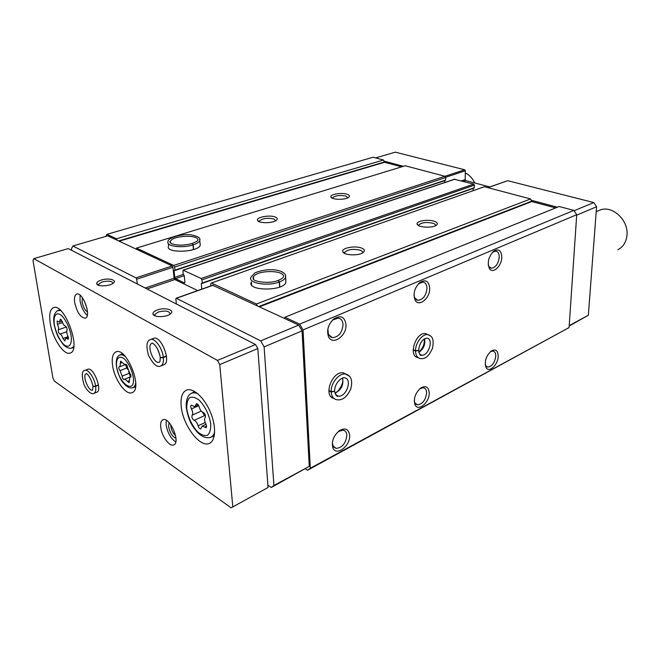 <?xml version="1.0" encoding="UTF-8"?>
<svg xmlns="http://www.w3.org/2000/svg" width="660" height="660" viewBox="0 0 660 660"><rect width="100%" height="100%" fill="white"/><g stroke="black" fill="none" stroke-linecap="round" stroke-linejoin="round"><path stroke-width="0.99" d="M338.299 431.516L343.192 430.13C345.452 430.675 346.673 432.448 346.855 435.452C345.79 443.462 342.185 447.777 336.022 448.396L332.863 445.566L332.401 442.159M419.958 388.624L423.398 387.75C425.477 388.228 426.558 389.986 426.632 393.013C425.584 400.257 422.499 404.2 417.384 404.836L414.81 402.765L414.249 400.777M490.471 351.632L492.946 351.062C494.843 351.491 495.784 353.215 495.767 356.227C494.728 362.851 492.046 366.481 487.732 367.108L485.636 365.558L485.183 364.435M569.184 326.015L588.34 315.249L596.582 206.761L593.769 202.562L507.672 180.691L487.831 187.63M461.488 180.873L465.185 179.619L465.349 170.775L464.714 169.785L395.34 152.163L375.581 157.913M465.185 179.619L465.82 180.609L489.794 186.937M305.464 468.93L307.56 470.225L569.077 327.583L310.307 468.245L303.039 329.926L299.673 324.126L284.889 317.237L284.394 318.392L298.716 325.083L302.065 330.883L309.26 466.364L271.268 487.459L273.908 485.504L264.107 346.879L260.7 340.873L176.393 298.287L175.84 299.038L176.377 303.979M267.894 485.224L271.268 487.459M174.892 270.451L445.5 180.394L445.723 177.54L444.914 176.269L405.199 165.751L136.48 248.102L136.224 249.15L117.018 240.166L116.474 238.78L106.928 234.333L105.781 236.404M444.601 182.556L444.617 180.691M202.207 283.305L474.152 188.083L474.408 185.163L473.74 184.115L454.501 179.33M473.154 190.69L473.204 188.413M555.662 207.916L531.812 201.556L530.59 198.949L484.407 186.722L211.406 283.008L210.68 283.94L210.862 285.912M401.643 166.84L384.541 162.277L383.501 160.009L373.073 157.245L106.928 234.333M569.077 327.583L576.716 214.714L573.854 210.4L559.152 206.506L284.889 317.237M284.394 318.392L212.809 285.359M257.136 305.654L256.484 304.004L211.406 283.008M201.803 289.129L201.267 283.569L202.249 283.024L201.944 279.856L201.176 278.487L183.035 270.13L183.092 273.999L184.231 275.517L184.924 282.216L184.396 282.942L175.477 278.644L174.743 277.332L174.034 270.707L174.933 270.154L174.595 267.077L173.679 265.435L136.48 248.102M197.711 290.582L174.842 279.543L174.116 278.231L172.928 267.267L172.194 265.955L136.224 249.15M498.201 356.202C498.201 364.7 488.92 373.362 486.016 367.447C484.209 361.416 485.999 355.913 491.378 350.947C495.66 348.81 497.937 350.559 498.201 356.202M501.781 257.235C501.757 266.211 492.624 274.502 489.324 268.397C487.088 262.218 488.59 256.443 493.829 251.089C498.729 248.432 501.385 250.478 501.781 257.235M429.239 392.989C429.577 402.435 418.102 412.063 415.008 404.753C413.317 398.508 415.297 392.882 420.956 387.865C425.947 385.308 428.703 387.016 429.239 392.989M429.718 288.387C430.056 298.468 418.654 307.601 415.049 299.962C412.896 293.626 414.521 287.776 419.925 282.397C425.692 279.114 428.959 281.111 429.718 288.387M349.66 435.435C350.493 446.086 335.89 456.86 332.813 447.637C331.394 441.251 333.63 435.567 339.512 430.584C345.378 427.465 348.76 429.082 349.66 435.435M345.988 324.596C346.871 336.105 332.12 346.203 328.408 336.385C326.551 330.049 328.325 324.241 333.721 318.962C340.601 314.812 344.693 316.685 345.988 324.596M418.044 357.588L417.978 357.555C407.863 356.664 415.784 331.567 425.543 333.63L427.746 334.562M333.877 398.392C322.748 396.239 332.376 370.342 343.365 372.9L346.203 374.195M576.716 214.714L303.039 329.926M573.854 210.4L299.673 324.126M530.59 198.949L256.484 304.004M434.041 221.199C427.589 219.004 415.462 221.183 417.194 224.26C418.085 227.494 432.506 228.269 436.301 225.274C438.182 223.74 437.423 222.379 434.041 221.199M361.391 248.003C354.733 245.347 340.824 248.168 342.87 251.815C343.909 255.403 358.76 255.989 363.074 252.59C365.227 250.858 364.666 249.323 361.391 248.003M251.6 284.963L251.386 282.034C246.229 290.903 282.62 291.572 285.854 282.628L285.689 279.799M445.723 177.54L174.595 267.077M444.914 176.269L173.679 265.435M346.987 194.23C341.401 192.307 329.455 194.395 330.998 197.06C331.733 199.831 345.32 200.079 348.62 197.373C350.105 196.16 349.561 195.112 346.987 194.23M275.08 216.959C269.396 214.665 255.75 217.313 257.565 220.399C258.415 223.443 272.522 223.459 276.243 220.423C277.909 219.079 277.522 217.924 275.08 216.959M168.358 243.655L168.613 246.015C164.249 253.374 197.629 252.673 200.244 245.338L199.584 238.507M383.501 160.009L116.474 238.78M307.56 470.225L310.307 468.245M117.018 240.166L107.737 235.834L72.856 245.982L71.494 248.655L71.758 250.396M309.26 466.364L273.908 485.504M302.065 330.883L264.107 346.879M298.716 325.083L260.7 340.873M137.305 283.965L136.711 279.221L135.968 277.868L72.856 245.982M557.403 207.215L531.094 200.219M576.683 215.143L596.582 206.761M569.209 325.611L588.34 315.249M574.076 210.738L593.769 202.562M403.417 166.295L383.938 161.123M275.674 220.786L273.884 218.93C267.415 217.643 262.573 218.32 259.355 220.976L259.314 221.76M362.464 252.962C362.885 251.873 362.109 250.94 360.121 250.181C353.125 248.647 348.001 249.348 344.751 252.285L344.784 253.473M347.927 197.785L345.889 196.086C339.793 194.964 335.371 195.525 332.623 197.752L332.558 198.28M435.55 225.712C435.831 224.73 434.94 223.905 432.877 223.228C426.302 221.917 421.641 222.478 418.894 224.911L418.861 225.712M331.32 321.436L332.838 319.96L338.365 318.087C341.22 318.689 342.779 320.867 343.043 324.629C342.161 332.706 338.613 337.062 332.384 337.673L328.433 334.397L327.863 329.068M418.366 283.841L422.978 282.067C425.535 282.596 426.871 284.716 426.987 288.42C426.071 295.729 423.043 299.706 417.904 300.333L414.793 298.015L413.993 295.309M492.599 252.186L495.8 251.113C498.085 251.584 499.232 253.63 499.232 257.268C498.292 263.942 495.66 267.597 491.345 268.224L488.879 266.524L488.268 265.097M122.158 362.455L120.623 361.144L119.98 366.679L119.188 366.712C118.519 367.645 118.792 368.957 120.021 370.656L122.166 376.109C122.422 378.188 123.123 379.343 124.253 379.582L124.847 379.079L129.121 382.734L129.773 377.272L130.63 377.239C131.307 376.291 131.026 374.962 129.781 373.255L127.603 367.711C127.347 365.607 126.646 364.435 125.499 364.204L124.855 364.749L122.158 362.455M67.023 330.404C67.287 328.49 66.709 327.03 65.299 326.015C64.086 325.652 63.079 324.2 62.287 321.643L60.415 319.176L59.359 322.105L57.139 321.024L57.428 324.349C58.55 326.692 58.847 328.507 58.319 329.802C58.072 331.675 58.641 333.11 60.01 334.108C61.199 334.488 62.188 335.932 62.98 338.456L64.853 340.931L65.876 338.11L68.186 339.232L67.897 335.915C66.759 333.548 66.47 331.708 67.023 330.404M205.202 417.599C205.846 415.511 205.161 413.762 203.14 412.351C201.349 411.7 200.013 409.868 199.122 406.849C198.421 404.712 197.521 403.689 196.416 403.763L194.964 406.7L191.243 405.199C190.501 405.834 190.567 407.072 191.45 408.919C192.852 411.766 193.075 413.853 192.118 415.189C191.515 417.236 192.192 418.951 194.139 420.346C195.88 420.998 197.191 422.812 198.082 425.791C198.784 427.928 199.683 428.959 200.788 428.876L202.174 426.079L206.052 427.663C206.794 427.028 206.728 425.791 205.846 423.951C204.418 421.072 204.204 418.951 205.202 417.599M232.782 506.566L219.755 364.576L217.453 360.409L33.817 258.646L33 260.444L52.932 378.097L54.516 381.191L231.099 507.837L268.059 487.492L257.821 348.562L219.755 364.576M257.821 348.562L255.552 344.545L217.453 360.409M101.128 280.12C97.762 281.292 96.31 282.587 96.781 284.014C97.738 286.795 109.379 286.283 113.066 283.297C117.892 280.038 108.471 277.579 101.128 280.12M157.261 310.002C153.912 311.297 152.51 312.749 153.062 314.366C154.168 317.534 166.048 317.336 170.181 314.069C175.939 310.241 165.19 306.925 157.261 310.002M255.552 344.545L68.252 248.597L33.817 258.646M268.059 487.492L231.099 507.837M112.53 365.128C114.213 379.137 125.887 395.769 132.091 392.642C143.443 389.334 126.563 346.624 115.995 351.895C112.786 353.447 111.631 357.86 112.53 365.128M50.234 323.185C52.495 338.374 64.02 355.839 70.174 353.042C81.832 350.336 64.441 302.659 53.559 307.626C50.044 309.251 48.939 314.44 50.234 323.185M181.219 406.494C182.828 425.345 200.343 448.495 209.566 443.281C215.977 440.418 216.323 425.486 210.02 411.246C203.808 396.957 192.703 387.304 186.343 390.192C182.094 392.37 180.386 397.807 181.219 406.494M96.797 392.23C102.828 390.53 93.374 366.473 87.78 369.295L84.934 370.384C81.856 370.664 81.485 375.161 83.803 383.889C84.925 388.03 90.816 395.406 93.968 393.368C95.576 392.576 96.129 390.217 95.634 386.29C93.926 386.743 93.01 386.537 92.895 385.696L92.895 385.696M160.743 427.309C161.609 436.161 169.727 447.199 173.786 444.881C180.972 442.34 169.513 416.113 162.863 419.851C161.023 420.816 160.322 423.308 160.743 427.309M74.687 302.536C77.072 312.518 80.602 317.74 85.28 318.194C91.806 316.701 82.838 291.456 76.717 294.121C74.737 295.003 74.06 297.817 74.687 302.536M163.862 364.724C171.765 362.406 160.966 334.793 153.557 338.374L150.439 339.553C146.611 340.684 145.959 345.923 148.475 355.27C153.079 364.246 157.179 367.818 160.768 365.97C162.904 364.947 163.762 362.142 163.35 357.563C161.329 358.05 160.264 357.802 160.141 356.812M596.203 211.703L599.272 210.392C611.498 204.344 628.955 219.887 626.942 235.504C626.15 242.269 623.114 247.013 617.834 249.736M465.308 172.961C469.293 174.883 472.469 178.233 474.837 182.993M84.125 300.448L87.095 308.781M82.343 297.611L82.121 301.958C83.078 306.776 84.876 310.15 87.499 312.073M80.075 295.177L80.041 300.762C81.271 307.222 83.68 312.089 87.269 315.34M170.841 424.784L170.874 426.55C171.526 430.378 173.077 433.356 175.527 435.493M169.051 422.573L168.597 426.566C169.834 432.68 172.285 436.606 175.948 438.331M166.262 420.304L166.106 424.891C167.566 432.803 170.775 438.496 175.742 441.986M170.057 314.111C169.595 310.992 165.693 310.291 158.35 311.998L154.935 314.375L155.166 315.942M112.852 283.445C112.225 280.995 108.644 280.5 102.118 281.952L98.571 284.204L98.662 285.318M205.54 416.056L204.559 415.594L194.139 420.346M202.216 411.939L204.559 415.594M128.667 371.72L130.457 376.827M127.809 369.493L126.728 368.016L120.021 370.656M125.581 364.493L126.728 368.016M166.427 356.012L163.317 357.25C162.376 348.067 154.638 337.516 150.439 339.553M166.469 356.326L163.35 357.563M160.198 357.308C160.198 360.913 159.877 362.53 159.233 362.175C153.937 364.741 146.231 345.048 151.882 343.39C151.371 342.202 157.591 344.751 160.132 356.722C160.24 357.596 161.304 357.769 163.317 357.25M98.447 384.887L95.601 386.026C94.52 378.13 88.102 368.783 84.934 370.384M98.488 385.159L95.634 386.29M92.961 386.108L92.631 390.06C88.646 392.065 81.906 374.938 86.204 373.717C85.561 373.279 89.521 373.519 92.878 385.605C92.986 386.356 93.893 386.496 95.601 386.026M193.627 249.513L193.165 244.843C196.779 243.647 198.99 242.269 199.798 240.71C199.559 239.72 202.348 237.179 190.987 234.828C179.396 233.59 167.087 238.829 168.11 241.387C165.124 246.155 182.02 248.605 192.992 244.901L192.035 243.532C183.777 245.644 176.905 245.677 171.402 243.598C169.744 242.228 169.397 241.469 170.362 241.321L170.313 242.83M193.446 249.571L192.992 244.901M170.552 243.045L170.362 241.321C172.804 235.075 201.143 234.465 197.563 240.735C196.457 241.048 199.254 240.52 192.109 243.499L193.165 244.843M279.799 287.001L279.485 281.927C282.711 280.682 284.74 279.238 285.557 277.596L285.351 274.725M279.617 287.075L279.296 281.993L278.124 280.475C268.24 284.468 252.912 281.127 253.349 279.031C252.895 277.579 252.928 276.911 253.465 277.035L253.423 279.122M278.207 280.442L279.485 281.927M328.845 390.794L331.196 392.015C331.567 396.421 333.407 398.995 336.715 399.737C340.585 400.265 345.708 399.647 350.807 388.897C353.447 377.974 349.313 375.268 345.733 374.072C339.339 372.611 330.635 383.089 331.188 391.718L334.62 391.231C334.488 382.264 342.887 376.712 344.495 377.792C352.91 378.757 346.186 397.881 338.085 396.041C337.219 397.072 336.064 395.505 334.628 391.33L331.196 392.015M328.837 390.497L331.188 391.718M413.152 349.973L415.519 351.013C415.709 355.418 417.318 357.951 420.329 358.603C424.034 358.751 427.68 358.735 432.49 348.282C434.61 337.441 431.219 335.957 427.928 334.628C422.582 333.514 415.354 342.837 415.519 350.732L418.597 350.369C419.405 344.495 421.41 340.651 424.627 338.827L426.871 338.11C434.115 338.77 428.439 356.623 421.476 355.154C420.676 356.317 419.719 354.75 418.597 350.468L415.519 351.013M413.152 349.693L415.519 350.732M531.812 201.556L259.578 306.793M531.49 201.242L258.91 306.479M201.877 283.354L201.267 283.569M474.35 187.745L202.249 283.024M474.408 185.163L201.944 279.856M473.74 184.115L201.176 278.487M455.02 179.157L183.298 270.154M184.858 282.777L184.396 282.942M184.247 275.665L175.477 278.644M183.249 274.453L174.743 277.332M174.636 270.501L174.034 270.707M445.698 180.064L174.933 270.154M384.541 162.277L119.196 241.189M384.285 162.013L118.635 240.925M213.32 285.178L176.393 298.287M174.842 279.543L147.081 288.981M174.116 278.231L145.216 288.016M172.928 267.267L136.711 279.221M172.194 265.955L135.968 277.868M488.004 187.671L507.672 180.691M463.493 181.401L465.82 180.609M445.574 177.301L465.349 170.775M444.931 176.286L464.714 169.785M116.622 366.688C118.882 384.046 135.622 395.167 133.295 377.322C131.909 370.095 129.096 364.114 124.864 359.37C119.518 354.56 115.591 358.207 116.622 366.688M54.367 324.852C56.042 332.648 58.996 339.034 63.22 344C68.566 349.107 72.443 345.122 71.099 335.47C69.407 327.442 66.388 320.925 62.032 315.925C56.595 310.951 52.965 315.397 54.367 324.852M186.78 408.886C188.339 417.912 191.994 425.626 197.761 432.019C201.44 435.031 204.707 436.095 207.553 435.212C209.831 433.084 210.895 429.38 210.755 424.108C209.195 414.76 205.425 406.857 199.452 400.389C195.698 397.468 192.439 396.561 189.684 397.65C187.531 399.952 186.565 403.697 186.78 408.886M197.967 393.88C195.203 392.502 192.86 392.411 190.938 393.599C189.024 394.482 185.642 398.219 186.293 407.715C188.925 422.425 193.042 426.896 196.903 431.722C201.341 436.524 205.755 438.446 210.144 437.473C212.33 436.821 213.84 434.973 214.673 431.929M60.654 310.546L57.717 310.596C54.186 312.873 52.981 317.411 54.103 324.217C55.234 329.744 56.843 334.438 58.93 338.299L63.121 344.322C65.835 347.317 68.615 348.604 71.462 348.183L73.788 346.409M206.563 426.195L204.633 427.086M205.169 422.515L198.082 425.791M201.25 411.073L192.118 415.189M198.709 405.677L191.45 408.919M197.554 404.093L195.888 404.836M68.566 338.39L67.345 338.827M68.211 336.6L62.98 338.456M66.734 331.757L60.01 334.108M66.379 326.997L58.319 329.802M62.576 322.575L57.428 324.349M61.405 319.77L60.035 320.24M125.515 356.746C123.139 354.816 121.126 354.288 119.476 355.171C117.769 356.268 115.739 357.943 116.407 366.168C118.379 374.847 120.763 380.507 123.552 383.13C126.53 386.776 129.475 388.352 132.396 387.865C134.211 387.387 135.333 385.63 135.745 382.577M125.796 364.196L125.26 364.402M130.87 377.033L130.317 377.248M129.335 380.68L127.561 381.397M128.865 373.445L122.166 376.109M122.166 362.472L120.384 363.165M157.278 348.455L159.761 354.791M285.854 282.628L285.582 275.36C285.45 274.832 284.014 270.955 274.436 269.866C264.668 268.966 255.783 272.258 254.686 273.125L251.006 277.018C247.294 283.066 267.465 286.721 279.296 281.993M271.235 282.084L266.038 282.43M278.198 280.426C283.825 277.843 282.224 277.926 283.115 277.53C287.298 269.94 256.41 269.453 253.465 277.035L253.63 279.353M349.363 376.167L343.365 372.9M331.279 396.924L333.506 398.046M334.933 393.187C341.228 390.093 343.794 385.069 342.623 378.122M335.56 394.581L338.085 396.041L335.717 394.804M430.526 335.89L425.543 333.63M418.811 352.333C423.563 349.066 425.502 344.561 424.619 338.827M419.669 354.272L421.476 355.154L419.776 354.403M336.022 448.396L333.77 447.092M417.384 404.836L415.726 404.027M487.732 367.108L486.519 366.597M474.152 188.083L202.108 283.404M454.732 179.157L183.035 270.13M445.5 180.394L174.801 270.534M213.023 285.145L176.105 298.246M259.405 221.793L259.355 220.976M259.223 221.719L257.565 220.399M344.792 253.473L344.751 252.285M344.734 253.366L342.87 251.815M332.648 198.313L332.623 197.752M332.277 198.148L330.998 197.06M418.894 225.728L418.894 224.911M418.745 225.654L417.194 224.26M328.433 334.397L328.408 336.385M332.838 319.96L333.721 318.962M332.384 337.673L329.959 336.542M332.863 445.566L332.813 447.637M338.415 431.434L339.512 430.584M414.793 298.015L415.049 299.962M418.836 283.453L419.925 282.397M417.904 300.333L416.229 299.681M414.81 402.765L415.008 404.753M420.173 388.443L420.956 387.865M488.879 266.524L489.324 268.397M492.616 252.178L493.829 251.089M491.345 268.224L490.165 267.828M485.636 365.558L486.016 367.447M490.875 351.301L491.378 350.947M155.125 315.925L154.935 314.375M154.918 315.579L153.062 314.366M98.736 285.343L98.571 284.204M98.563 285.153L96.781 284.014M210.837 437.225L214.236 435.988M191.524 393.277L194.708 391.512M71.857 348.084L73.615 347.614M58.047 310.456L59.73 309.721M206.019 424.297L202.174 426.079M198.429 405.157L194.964 406.7M68.409 337.21L65.876 338.11M62.131 321.156L59.359 322.105M132.817 387.733L135.539 386.9M119.823 354.998L122.405 353.727M126.027 364.287L124.855 364.749M130.969 376.786L129.773 377.272M131.01 376.604L124.847 379.079M126.06 364.303L119.98 366.679M163.886 364.716L160.768 365.97M96.814 392.221L93.968 393.368M334.859 392.906C335.56 394.399 344.8 384.574 342.4 378.205M418.729 351.92C422.796 348.637 424.652 344.338 424.289 339.025"/></g></svg>
